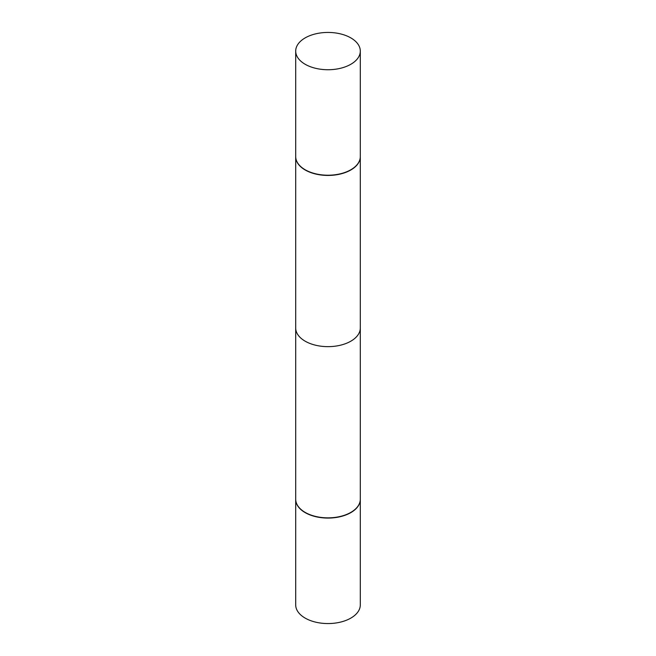 <?xml version="1.0" encoding="UTF-8"?>
<svg xmlns="http://www.w3.org/2000/svg" width="656" height="656" viewBox="0 0 656 656"><rect width="100%" height="100%" fill="white"/><g stroke="black" fill="none" stroke-linecap="round" stroke-linejoin="round"><path stroke-width="0.98" d="M295.7 499.314A32.3 18.647 0 0 0 295.7 499.429L295.7 604.914A32.3 18.647 0 0 0 305.163 618.1A32.3 18.647 0 0 0 340.357 622.142A32.3 18.647 0 0 0 360.3 604.914L360.3 499.429A32.3 18.647 0 0 0 360.3 499.314M295.7 499.429A32.3 18.647 0 0 0 305.163 512.615A32.3 18.647 0 0 0 340.357 516.657A32.3 18.647 0 0 0 360.3 499.429M305.352 512.5A32.021 18.491 0 0 0 305.36 512.5L305.163 512.393A32.3 18.647 0 0 1 295.7 499.208L295.7 156.792A32.3 18.647 0 0 1 295.7 156.686A32.3 18.647 0 0 0 295.7 156.792A32.3 18.647 0 0 0 305.163 169.978A32.3 18.647 0 0 0 340.357 174.02A32.3 18.647 0 0 0 360.3 156.792A32.3 18.647 0 0 0 360.3 156.686A32.3 18.647 0 0 1 360.3 156.792L360.3 328A32.3 18.647 180 0 1 340.357 345.228A32.3 18.647 180 0 1 305.163 341.186A32.3 18.647 180 0 1 295.7 328L295.7 156.792A32.3 18.647 0 0 0 305.163 169.978A32.3 18.647 0 0 0 340.357 174.02A32.3 18.647 0 0 0 360.3 156.792L360.3 499.208A32.3 18.647 0 0 1 350.837 512.393A32.3 18.647 0 0 1 305.163 512.393L305.36 512.5A32.021 18.491 0 0 0 350.648 512.5A32.021 18.491 0 0 0 350.739 512.451M350.837 37.9A32.3 18.647 0 0 0 315.643 33.858A32.3 18.647 0 0 0 295.7 51.086A32.3 18.647 0 0 0 305.163 64.272A32.3 18.647 0 0 0 340.357 68.314A32.3 18.647 0 0 0 360.3 51.086A32.3 18.647 0 0 0 350.837 37.9A32.3 18.647 0 0 0 315.643 33.858A32.3 18.647 0 0 0 295.7 51.086A32.3 18.647 0 0 0 305.163 64.272A32.3 18.647 0 0 0 340.357 68.314A32.3 18.647 0 0 0 360.3 51.086A32.3 18.647 0 0 0 350.837 37.9M295.7 156.571A32.3 18.647 0 0 0 305.163 169.756A32.3 18.647 0 0 0 340.357 173.799A32.3 18.647 0 0 0 360.3 156.571A32.3 18.647 0 0 1 340.357 173.799A32.3 18.647 0 0 1 305.163 169.756A32.3 18.647 0 0 1 295.7 156.571L295.7 51.086L295.7 156.571M360.3 51.086L360.3 156.571L360.3 51.086"/></g></svg>
